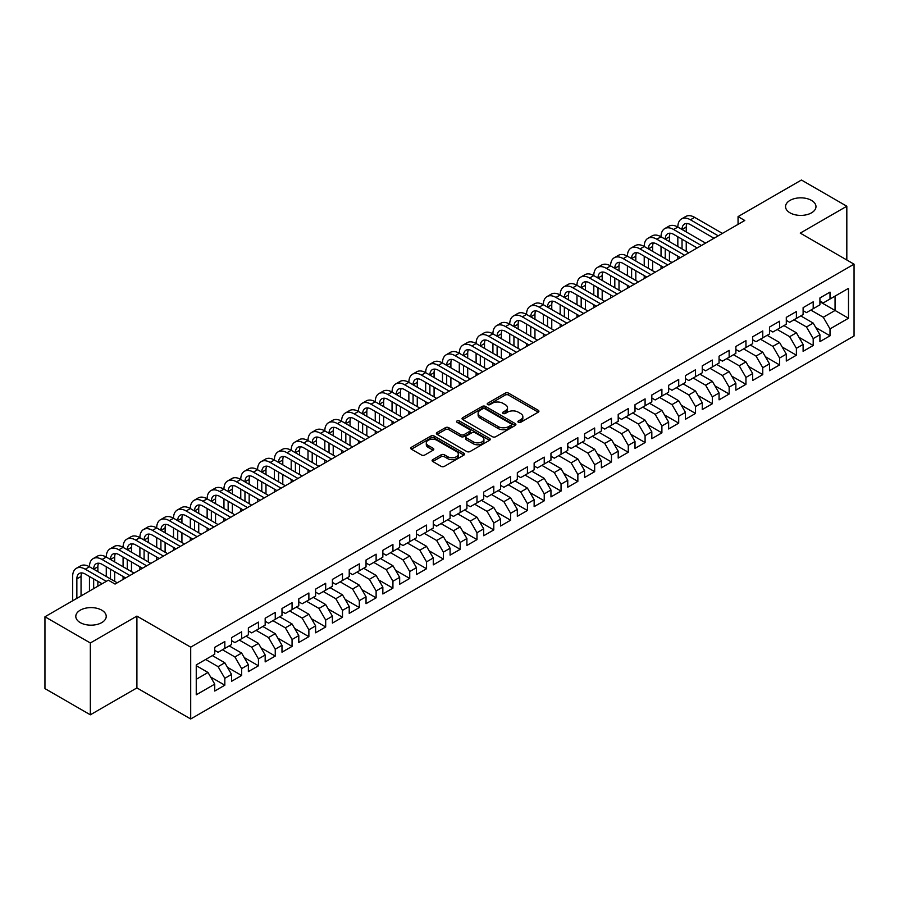 <?xml version="1.0" encoding="UTF-8"?>
<svg xmlns="http://www.w3.org/2000/svg" width="899" height="899" viewBox="0 0 899 899"><rect width="100%" height="100%" fill="white"/><g stroke="black" fill="none" stroke-linecap="round" stroke-linejoin="round"><path stroke-width="1.35" d="M518.386 422.305A1.629 0.944 0 0 0 520.701 422.305L538.231 412.18A2.337 1.349 0 0 0 538.917 411.225A2.337 1.349 0 0 0 538.231 410.281L508.531 393.133A2.337 1.349 0 0 0 505.227 393.133L487.696 403.246A1.629 0.944 0 0 0 487.213 403.921A1.629 0.944 0 0 0 487.696 404.584A1.629 0.944 0 0 0 490.011 404.584L492.27 403.269A7.473 4.315 0 0 1 502.833 403.269L505.305 404.707A7.473 4.315 0 0 1 507.497 407.753A7.473 4.315 0 0 1 505.305 410.798L503.047 412.113A1.629 0.944 0 0 0 502.563 412.776A1.629 0.944 0 0 0 503.047 413.439A1.629 0.944 0 0 0 505.35 413.439L507.62 412.135A7.473 4.315 0 0 1 518.184 412.135L520.656 413.562A7.473 4.315 0 0 1 522.847 416.608A7.473 4.315 0 0 1 520.656 419.664L518.386 420.968A1.629 0.944 0 0 0 517.914 421.642A1.629 0.944 0 0 0 518.386 422.305L518.386 420.968M101.767 610.174A15.216 8.788 0 0 0 85.191 608.275A15.216 8.788 0 0 0 75.797 616.388A15.216 8.788 0 0 0 80.247 622.602A15.216 8.788 0 0 0 96.834 624.502A15.216 8.788 0 0 0 106.228 616.388A15.216 8.788 0 0 0 101.767 610.174M811.516 200.41A15.216 8.788 0 0 0 794.941 198.499A15.216 8.788 0 0 0 785.546 206.613A15.216 8.788 0 0 0 789.996 212.827A15.216 8.788 0 0 0 806.583 214.737A15.216 8.788 0 0 0 815.977 206.613A15.216 8.788 0 0 0 811.516 200.41M432.79 459.625A2.337 1.349 0 0 0 432.104 460.58A2.337 1.349 0 0 0 432.79 461.524L441.117 466.345A2.337 1.349 0 0 0 444.421 466.345L463.895 455.096A2.337 1.349 0 0 0 464.581 454.141A2.337 1.349 0 0 0 463.895 453.197L434.195 436.049A2.337 1.349 0 0 0 430.891 436.049L411.416 447.286A2.337 1.349 0 0 0 410.742 448.241A2.337 1.349 0 0 0 411.416 449.197L421.485 455.006A2.337 1.349 0 0 0 424.789 455.006L433.116 450.197A2.337 1.349 0 0 0 433.801 449.242A2.337 1.349 0 0 0 433.116 448.286L428.126 445.41A6.237 3.607 0 0 1 426.295 442.859A6.237 3.607 0 0 1 430.149 439.532A6.237 3.607 0 0 1 436.959 440.308L456.512 451.601A6.237 3.607 0 0 1 458.333 454.141A6.237 3.607 0 0 1 454.489 457.479A6.237 3.607 0 0 1 447.68 456.692L444.421 454.815A2.337 1.349 0 0 0 441.117 454.815L432.79 459.625L432.79 461.524L441.117 456.759L441.117 454.815M90.338 642.976L90.338 714.806L136.906 687.915L136.906 616.096L90.338 642.976L44.95 616.77L108.33 580.181L115.05 584.069L744.777 220.491L738.057 216.614L738.057 224.379M136.906 616.096L190.7 647.156L854.05 264.171L854.05 335.99L190.7 718.975L190.7 647.156M846.824 260.002L846.824 206.231L800.256 233.111L854.05 264.171M846.824 206.231L801.436 180.025L738.057 216.614M492.438 436.712A2.337 1.349 0 0 0 495.742 436.712L515.206 425.474A2.337 1.349 0 0 0 515.891 424.519A2.337 1.349 0 0 0 515.206 423.564L485.505 406.415A2.337 1.349 0 0 0 482.212 406.415L462.738 417.664A2.337 1.349 0 0 0 462.052 418.608A2.337 1.349 0 0 0 462.738 419.563L492.438 436.712M457.703 422.654A1.629 0.944 0 0 1 459.355 422.89L459.355 420.946L489.55 438.375A2.337 1.349 0 0 1 490.236 439.33A2.337 1.349 0 0 1 489.55 440.285L470.076 451.523A2.337 1.349 0 0 1 466.783 451.523L437.083 434.374L445.41 429.598L445.41 427.666L437.083 432.475A2.337 1.349 0 0 0 436.397 433.43A2.337 1.349 0 0 0 437.083 434.374L437.083 432.475M445.41 429.598A2.337 1.349 0 0 1 448.713 429.598L448.713 427.666A2.337 1.349 0 0 0 445.41 427.666M448.713 427.666L460.76 434.622A2.337 1.349 0 0 0 464.053 434.622L469.581 431.43A2.337 1.349 0 0 0 470.267 430.475A2.337 1.349 0 0 0 469.581 429.52L457.04 422.283A1.629 0.944 0 0 1 456.568 421.609A1.629 0.944 0 0 1 457.58 420.743A1.629 0.944 0 0 1 459.355 420.946M819.922 301.738L835.059 310.47L835.059 296.108L848.499 288.343L830.013 299.019L830.013 292.119L819.922 297.951L819.922 304.84L813.202 308.717L813.202 301.828L803.11 307.649L803.11 314.549L796.39 318.426L796.39 311.537L786.299 317.358L786.299 324.247L779.579 328.135L779.579 321.235L769.488 327.067L769.488 333.956L762.768 337.833L762.768 330.944L752.677 336.765L752.677 343.665L745.956 347.542L745.956 340.654L735.865 346.475L735.865 353.363L729.145 357.251L729.145 350.363L719.065 356.184L719.065 363.072L712.334 366.949L712.334 360.061L702.254 365.882L702.254 372.782L695.523 376.659L695.523 369.77L685.443 375.591L685.443 382.48L678.711 386.368L678.711 379.479L668.631 385.3L668.631 392.189L661.9 396.066L661.9 389.177L651.82 394.998L651.82 401.898L645.089 405.775L645.089 398.886L635.009 404.707L635.009 411.596L628.277 415.484L628.277 408.596L618.197 414.417L618.197 421.305L611.466 425.182L611.466 418.293L601.386 424.114L601.386 431.014L594.666 434.891L594.666 428.003L584.575 433.824L584.575 440.712L577.855 444.6L577.855 437.712L567.763 443.533L567.763 450.421L561.043 454.31L561.043 447.41L550.952 453.231L550.952 460.131L544.232 464.008L544.232 457.119L534.141 462.94L534.141 469.829L527.421 473.717L527.421 466.828L517.33 472.649L517.33 479.538L510.61 483.426L510.61 476.526L500.518 482.358L500.518 489.247L493.798 493.124L493.798 486.235L483.707 492.056L483.707 498.945L476.987 502.833L476.987 495.945L466.896 501.766L466.896 508.654L460.176 512.542L460.176 505.643L450.084 511.475L450.084 518.363L443.364 522.24L443.364 515.352L433.273 521.173L433.273 528.061L426.553 531.95L426.553 525.061L416.462 530.882L416.462 537.771L409.742 541.659L409.742 534.759L399.662 540.591L399.662 547.48L392.93 551.357L392.93 544.468L382.85 550.289L382.85 557.178L376.119 561.066L376.119 554.177L366.039 559.998L366.039 566.887L359.308 570.775L359.308 563.875L349.228 569.708L349.228 576.596L342.497 580.473L342.497 573.584L332.416 579.406L332.416 586.305L325.685 590.182L325.685 583.294L315.605 589.115L315.605 596.003L308.874 599.891L308.874 592.992L298.794 598.824L298.794 605.712L292.063 609.589L292.063 602.701L281.983 608.522L281.983 615.422L275.251 619.299L275.251 612.41L265.171 618.231L265.171 625.12L258.451 629.008L258.451 622.108L248.36 627.94L248.36 634.829L241.64 638.706L241.64 631.817L231.549 637.638L231.549 644.538L224.829 648.415L224.829 641.526L214.737 647.347L214.737 654.236L196.252 664.912L196.252 694.803L214.737 684.128L208.017 672.486L196.252 665.687M848.499 288.343L848.499 318.235L830.013 328.91L823.282 317.257L810.842 310.076M815.809 327.596L830.013 335.799L830.013 328.91M830.013 335.799L819.922 341.62L819.922 334.731L813.202 338.608L806.47 326.966L794.031 319.786M798.997 337.305L813.202 345.508L813.202 338.608M813.202 345.508L803.11 351.329L803.11 344.441L796.39 348.318L789.67 336.676L777.219 329.495M782.186 347.014L796.39 355.206L796.39 348.318M796.39 355.206L786.299 361.038L786.299 354.139L779.579 358.027L772.859 346.373L760.419 339.193M765.375 356.712L779.579 364.915L779.579 358.027M779.579 364.915L769.488 370.736L769.488 363.848L762.768 367.736L756.048 356.083L743.608 348.902M748.564 366.421L762.768 374.625L762.768 367.736M762.768 374.625L752.677 380.446L752.677 373.557L745.956 377.434L739.236 365.792L726.797 358.611M731.752 376.13L745.956 384.322L745.956 377.434M745.956 384.322L735.865 390.155L735.865 383.255L729.145 387.143L722.425 375.49L709.985 368.309M714.941 385.828L729.145 394.032L729.145 387.143M729.145 394.032L719.065 399.853L719.065 392.964L712.334 396.852L705.614 385.199L693.174 378.018M698.13 395.538L712.334 403.741L712.334 396.852M712.334 403.741L702.254 409.562L702.254 402.673L695.523 406.55L688.803 394.908L676.363 387.727M681.318 405.247L695.523 413.439L695.523 406.55M695.523 413.439L685.443 419.271L685.443 412.371L678.711 416.259L671.991 404.606L659.551 397.425M664.507 414.945L678.711 423.148L678.711 416.259M678.711 423.148L668.631 428.969L668.631 422.081L661.9 425.969L655.18 414.315L642.74 407.135M647.696 424.654L661.9 432.857L661.9 425.969M661.9 432.857L651.82 438.678L651.82 431.79L645.089 435.667L638.369 424.025L625.929 416.844M630.884 434.363L645.089 442.555L645.089 435.667M645.089 442.555L635.009 448.387L635.009 441.488L628.277 445.376L621.557 433.734L609.117 426.542M614.073 444.061L628.277 452.264L628.277 445.376M628.277 452.264L618.197 458.085L618.197 451.197L611.466 455.085L604.746 443.432L592.306 436.251M597.262 453.77L611.466 461.974L611.466 455.085M611.466 461.974L601.386 467.795L601.386 460.906L594.666 464.783L587.935 453.141L575.495 445.96M580.451 463.479L594.666 471.683L594.666 464.783M594.666 471.683L584.575 477.504L584.575 470.615L577.855 474.492L571.123 462.85L558.684 455.658M563.651 473.177L577.855 481.381L577.855 474.492M577.855 481.381L567.763 487.202L567.763 480.313L561.043 484.201L554.312 472.548L541.872 465.367M546.839 482.887L561.043 491.09L561.043 484.201M561.043 491.09L550.952 496.911L550.952 490.022L544.232 493.899L537.501 482.257L525.061 475.077M530.028 492.596L544.232 500.799L544.232 493.899M544.232 500.799L534.141 506.62L534.141 499.732L527.421 503.609L520.69 491.967L508.25 484.775M513.217 502.294L527.421 510.497L527.421 503.609M527.421 510.497L517.33 516.318L517.33 509.43L510.61 513.318L503.878 501.664L491.438 494.484M496.405 512.003L510.61 520.206L510.61 513.318M510.61 520.206L500.518 526.027L500.518 519.139L493.798 523.016L487.067 511.374L474.627 504.193M479.594 521.712L493.798 529.916L493.798 523.016M493.798 529.916L483.707 535.737L483.707 528.848L476.987 532.725L470.256 521.083L457.816 513.891M462.783 531.41L476.987 539.614L476.987 532.725M476.987 539.614L466.896 545.435L466.896 538.546L460.176 542.434L453.456 530.781L441.016 523.6M445.971 541.119L460.176 549.323L460.176 542.434M460.176 549.323L450.084 555.144L450.084 548.255L443.364 552.132L436.644 540.49L424.204 533.309M429.16 550.829L443.364 559.032L443.364 552.132M443.364 559.032L433.273 564.853L433.273 557.964L426.553 561.841L419.833 550.199L407.393 543.018M412.349 560.538L426.553 568.73L426.553 561.841M426.553 568.73L416.462 574.562L416.462 567.662L409.742 571.55L403.022 559.897L390.582 552.716M395.538 570.236L409.742 578.439L409.742 571.55M409.742 578.439L399.662 584.26L399.662 577.372L392.93 581.248L386.21 569.606L373.77 562.426M378.726 579.945L392.93 588.148L392.93 581.248M392.93 588.148L382.85 593.969L382.85 587.081L376.119 590.958L369.399 579.316L356.959 572.135M361.915 589.654L376.119 597.846L376.119 590.958M376.119 597.846L366.039 603.679L366.039 596.779L359.308 600.667L352.588 589.014L340.148 581.833M345.104 599.352L359.308 607.555L359.308 600.667M359.308 607.555L349.228 613.376L349.228 606.488L342.497 610.365L335.776 598.723L323.337 591.542M328.292 609.061L342.497 617.265L342.497 610.365M342.497 617.265L332.416 623.086L332.416 616.197L325.685 620.074L318.965 608.432L306.525 601.251M311.481 618.77L325.685 626.963L325.685 620.074M325.685 626.963L315.605 632.795L315.605 625.895L308.874 629.783L302.154 618.13L289.714 610.949M294.67 628.468L308.874 636.672L308.874 629.783M308.874 636.672L298.794 642.493L298.794 635.604L292.063 639.492L285.343 627.839L272.903 620.658M277.858 638.178L292.063 646.381L292.063 639.492M292.063 646.381L281.983 652.202L281.983 645.313L275.251 649.19L268.531 637.548L256.091 630.368M261.047 647.887L275.251 656.079L275.251 649.19M275.251 656.079L265.171 661.911L265.171 655.011L258.451 658.9L251.72 647.246L239.28 640.066M244.236 657.585L258.451 665.788L258.451 658.9M258.451 665.788L248.36 671.609L248.36 664.721L241.64 668.609L234.909 656.955L222.469 649.775M227.436 667.294L241.64 675.497L241.64 668.609M241.64 675.497L231.549 681.318L231.549 674.43L224.829 678.307L218.097 666.665L205.657 659.484M210.624 677.003L224.829 685.195L224.829 678.307M224.829 685.195L214.737 691.028L214.737 684.128M214.737 650.359L218.097 652.303L224.829 648.415M196.252 679.284L208.017 672.486M231.549 640.65L234.909 642.594L241.64 638.706M218.097 666.665L224.829 662.777L212.389 655.596M231.549 674.43L224.829 662.777M248.36 630.941L251.72 632.885L258.451 629.008M234.909 656.955L241.64 653.079L229.2 645.898M248.36 664.721L241.64 653.079M265.171 621.243L268.531 623.187L275.251 619.299M251.72 647.246L258.451 643.369L246.011 636.189M265.171 655.011L258.451 643.369M281.983 611.534L285.343 613.478L292.063 609.589M268.531 637.548L275.251 633.66L262.811 626.479M281.983 645.313L275.251 633.66M298.794 601.824L302.154 603.768L308.874 599.891M285.343 627.839L292.063 623.962L279.623 616.77M298.794 635.604L292.063 623.962M315.605 592.126L318.965 594.059L325.685 590.182M302.154 618.13L308.874 614.253L296.434 607.072M315.605 625.895L308.874 614.253M332.416 582.417L335.776 584.361L342.497 580.473M318.965 608.432L325.685 604.544L313.245 597.363M332.416 616.197L325.685 604.544M349.228 572.708L352.588 574.652L359.308 570.775M335.776 598.723L342.497 594.846L330.057 587.654M349.228 606.488L342.497 594.846M366.039 563.01L369.399 564.943L376.119 561.066M352.588 589.014L359.308 585.137L346.868 577.956M366.039 596.779L359.308 585.137M382.85 553.301L386.21 555.245L392.93 551.357M369.399 579.316L376.119 575.427L363.679 568.247M382.85 587.081L376.119 575.427M399.662 543.592L403.022 545.536L409.742 541.659M386.21 569.606L392.93 565.729L380.491 558.537M399.662 577.372L392.93 565.729M416.462 533.894L419.833 535.826L426.553 531.95M403.022 559.897L409.742 556.02L397.302 548.84M416.462 567.662L409.742 556.02M433.273 524.184L436.644 526.129L443.364 522.24M419.833 550.199L426.553 546.311L414.113 539.13M433.273 557.964L426.553 546.311M450.084 514.475L453.456 516.419L460.176 512.542M436.644 540.49L443.364 536.613L430.924 529.421M450.084 548.255L443.364 536.613M466.896 504.777L470.256 506.71L476.987 502.833M453.456 530.781L460.176 526.904L447.736 519.723M466.896 538.546L460.176 526.904M483.707 495.068L487.067 497.012L493.798 493.124M470.256 521.083L476.987 517.195L464.547 510.014M483.707 528.848L476.987 517.195M500.518 485.359L503.878 487.303L510.61 483.426M487.067 511.374L493.798 507.486L481.358 500.305M500.518 519.139L493.798 507.486M517.33 475.661L520.69 477.594L527.421 473.717M503.878 501.664L510.61 497.788L498.17 490.607M517.33 509.43L510.61 497.788M534.141 465.952L537.501 467.896L544.232 464.008M520.69 491.967L527.421 488.078L514.981 480.898M534.141 499.732L527.421 488.078M550.952 456.243L554.312 458.187L561.043 454.31M537.501 482.257L544.232 478.369L531.792 471.188M550.952 490.022L544.232 478.369M567.763 446.545L571.123 448.477L577.855 444.6M554.312 472.548L561.043 468.671L548.604 461.49M567.763 480.313L561.043 468.671M584.575 436.835L587.935 438.779L594.666 434.891M571.123 462.85L577.855 458.962L565.415 451.781M584.575 470.615L577.855 458.962M601.386 427.126L604.746 429.07L611.466 425.182M587.935 453.141L594.666 449.253L582.215 442.072M601.386 460.906L594.666 449.253M618.197 417.428L621.557 419.361L628.277 415.484M604.746 443.432L611.466 439.555L599.026 432.374M618.197 451.197L611.466 439.555M635.009 407.719L638.369 409.663L645.089 405.775M621.557 433.734L628.277 429.846L615.837 422.665M635.009 441.488L628.277 429.846M651.82 398.01L655.18 399.954L661.9 396.066M638.369 424.025L645.089 420.136L632.649 412.956M651.82 431.79L645.089 420.136M668.631 388.312L671.991 390.245L678.711 386.368M655.18 414.315L661.9 410.438L649.46 403.258M668.631 422.081L661.9 410.438M685.443 378.603L688.803 380.547L695.523 376.659M671.991 404.606L678.711 400.729L666.271 393.548M685.443 412.371L678.711 400.729M702.254 368.893L705.614 370.838L712.334 366.949M688.803 394.908L695.523 391.02L683.083 383.839M702.254 402.673L695.523 391.02M719.065 359.184L722.425 361.128L729.145 357.251M705.614 385.199L712.334 381.322L699.894 374.141M719.065 392.964L712.334 381.322M735.865 349.486L739.236 351.43L745.956 347.542M722.425 375.49L729.145 371.613L716.705 364.432M735.865 383.255L729.145 371.613M752.677 339.777L756.048 341.721L762.768 337.833M739.236 365.792L745.956 361.904L733.517 354.723M752.677 373.557L745.956 361.904M769.488 330.068L772.859 332.012L779.579 328.135M756.048 356.083L762.768 352.206L750.328 345.025M769.488 363.848L762.768 352.206M786.299 320.37L789.67 322.303L796.39 318.426M772.859 346.373L779.579 342.497L767.139 335.316M786.299 354.139L779.579 342.497M803.11 310.661L806.47 312.605L813.202 308.717M789.67 336.676L796.39 332.787L783.95 325.607M803.11 344.441L796.39 332.787M819.922 300.951L823.282 302.896L830.013 299.019M806.47 326.966L813.202 323.089L800.762 315.897M819.922 334.731L813.202 323.089M44.95 616.77L44.95 688.6L90.338 714.806M136.906 687.915L190.7 718.975M823.282 317.257L835.059 310.47L848.499 318.235M519.038 422.53L520.656 421.597A7.473 4.315 0 0 0 522.847 418.552L522.847 416.608M507.497 407.753L507.497 409.697A7.473 4.315 0 0 1 505.305 412.742L503.698 413.675M538.231 410.281L538.231 412.18L508.531 395.066A2.337 1.349 0 0 0 505.227 395.066L488.348 404.82M515.183 425.485L485.505 408.36A2.337 1.349 0 0 0 482.212 408.36L462.771 419.586M511.082 425.182A1.629 0.944 0 0 0 511.565 424.519A1.629 0.944 0 0 0 511.082 423.856L485.011 408.798A1.629 0.944 0 0 0 482.707 408.798L480.313 410.18A7.473 4.315 0 0 0 478.122 413.225A7.473 4.315 0 0 0 480.313 416.282L498.136 426.564A7.473 4.315 0 0 0 508.688 426.564L511.082 425.182L511.082 427.126A1.629 0.944 0 0 0 511.565 426.463L511.565 424.519M478.122 413.225L478.122 415.169A7.473 4.315 0 0 0 480.313 418.215L480.313 416.282M511.082 427.126L508.688 428.508A7.473 4.315 0 0 1 498.136 428.508L480.313 418.215M448.713 429.598L460.76 436.554A2.337 1.349 0 0 0 464.053 436.554L469.581 433.363A2.337 1.349 0 0 0 470.267 432.419L470.267 430.475M459.355 422.89L489.517 440.308M473.256 441.836A6.237 3.607 0 0 0 480.055 442.611A6.237 3.607 0 0 0 483.909 439.285A6.237 3.607 0 0 0 482.089 436.734L475.2 432.756A2.337 1.349 0 0 0 471.896 432.756L466.367 435.948A2.337 1.349 0 0 0 465.682 436.903A2.337 1.349 0 0 0 466.367 437.858L473.256 441.836L473.256 443.769A6.237 3.607 0 0 0 480.055 444.556A6.237 3.607 0 0 0 483.909 441.229L483.909 439.285M465.682 436.903L465.682 438.847A2.337 1.349 0 0 0 466.367 439.802L466.367 437.858M473.256 443.769L466.367 439.802M458.333 454.141L458.333 456.085A6.237 3.607 0 0 1 454.489 459.423A6.237 3.607 0 0 1 447.68 458.636L444.421 456.759A2.337 1.349 0 0 0 441.117 456.759M426.295 442.859L426.295 444.803A6.237 3.607 0 0 0 428.126 447.342L428.126 445.41M433.093 450.208L428.126 447.342M463.895 453.197L463.895 455.096L434.195 437.982A2.337 1.349 0 0 0 430.891 437.982L411.45 449.208M72.65 600.779L72.65 576.473A17.834 10.294 60 0 1 76.348 568.314L80.55 565.887A17.834 10.294 60 0 1 89.462 566.775A17.834 10.294 60 0 1 93.159 558.605L97.362 556.189A17.834 10.294 60 0 1 106.273 557.065A17.834 10.294 60 0 1 109.97 548.907L114.173 546.48A17.834 10.294 60 0 1 123.084 547.356A17.834 10.294 60 0 1 126.781 539.198L130.984 536.77A17.834 10.294 60 0 1 139.896 537.658A17.834 10.294 60 0 1 143.593 529.489L147.796 527.061A17.834 10.294 60 0 1 156.707 527.949A17.834 10.294 60 0 1 160.404 519.791L164.607 517.363A17.834 10.294 60 0 1 173.518 518.24A17.834 10.294 60 0 1 177.215 510.081L181.418 507.654A17.834 10.294 60 0 1 190.33 508.542A17.834 10.294 60 0 1 194.027 500.372L198.23 497.945A17.834 10.294 60 0 1 207.141 498.833A17.834 10.294 60 0 1 210.838 490.674L215.041 488.247A17.834 10.294 60 0 1 223.952 489.123A17.834 10.294 60 0 1 227.638 480.965L231.841 478.538A17.834 10.294 60 0 1 240.763 479.425A17.834 10.294 60 0 1 244.449 471.256L248.652 468.829A17.834 10.294 60 0 1 257.575 469.716A17.834 10.294 60 0 1 261.261 461.558L265.463 459.131A17.834 10.294 60 0 1 274.386 460.007A17.834 10.294 60 0 1 278.072 451.849L282.275 449.421A17.834 10.294 60 0 1 291.197 450.309A17.834 10.294 60 0 1 294.883 442.139L299.086 439.712A17.834 10.294 60 0 1 308.009 440.6A17.834 10.294 60 0 1 311.695 432.441L315.897 430.014A17.834 10.294 60 0 1 324.82 430.891A17.834 10.294 60 0 1 328.506 422.732L332.709 420.305A17.834 10.294 60 0 1 341.62 421.193A17.834 10.294 60 0 1 345.317 413.023L349.52 410.596A17.834 10.294 60 0 1 358.431 411.484A17.834 10.294 60 0 1 362.128 403.325L366.331 400.898A17.834 10.294 60 0 1 375.243 401.774A17.834 10.294 60 0 1 378.94 393.616L383.143 391.189A17.834 10.294 60 0 1 392.054 392.076A17.834 10.294 60 0 1 395.751 383.907L399.954 381.479A17.834 10.294 60 0 1 408.865 382.367A17.834 10.294 60 0 1 412.562 374.209L416.765 371.781A17.834 10.294 60 0 1 425.677 372.658A17.834 10.294 60 0 1 429.374 364.5L433.576 362.072A17.834 10.294 60 0 1 442.488 362.96A17.834 10.294 60 0 1 446.185 354.79L450.388 352.363A17.834 10.294 60 0 1 459.299 353.251A17.834 10.294 60 0 1 462.996 345.092L467.199 342.665A17.834 10.294 60 0 1 476.11 343.542A17.834 10.294 60 0 1 479.808 335.383L484.01 332.956A17.834 10.294 60 0 1 492.922 333.844A17.834 10.294 60 0 1 496.619 325.674L500.822 323.247A17.834 10.294 60 0 1 509.733 324.134A17.834 10.294 60 0 1 513.43 315.976L517.633 313.549A17.834 10.294 60 0 1 526.544 314.425A17.834 10.294 60 0 1 530.241 306.267L534.444 303.84A17.834 10.294 60 0 1 543.356 304.716A17.834 10.294 60 0 1 547.053 296.558L551.244 294.13A17.834 10.294 60 0 1 560.167 295.018A17.834 10.294 60 0 1 563.853 286.848L568.056 284.432A17.834 10.294 60 0 1 576.978 285.309A17.834 10.294 60 0 1 580.664 277.15L584.867 274.723A17.834 10.294 60 0 1 593.789 275.6A17.834 10.294 60 0 1 597.475 267.441L601.678 265.014A17.834 10.294 60 0 1 610.601 265.902A17.834 10.294 60 0 1 614.287 257.732L618.49 255.316A17.834 10.294 60 0 1 627.412 256.193A17.834 10.294 60 0 1 631.098 248.034L635.301 245.607A17.834 10.294 60 0 1 644.223 246.483A17.834 10.294 60 0 1 647.909 238.325L652.112 235.898A17.834 10.294 60 0 1 661.035 236.785A17.834 10.294 60 0 1 664.721 228.616L668.923 226.188A17.834 10.294 60 0 1 677.835 227.076A17.834 10.294 60 0 1 681.532 218.918L685.735 216.49A17.834 10.294 60 0 1 694.646 217.367L722.425 233.403M681.532 218.918A17.834 10.294 60 0 1 690.443 219.794L718.222 235.83M714.02 238.257L690.443 224.649A11.889 6.866 -120 0 0 684.51 224.065A11.889 6.866 -120 0 0 682.038 229.503L686.24 227.076L686.24 231.931M686.993 223.514A11.889 6.866 -120 0 0 686.24 227.076M682.038 239.213L682.038 248.911M686.24 241.64L686.24 251.338M677.835 259.148L677.835 256.193M677.835 246.483L677.835 236.785M664.721 228.616A17.834 10.294 60 0 1 673.632 229.503L677.835 227.076L705.614 243.112M673.632 229.503L701.411 245.539M697.208 247.967L673.632 234.358A11.889 6.866 -120 0 0 667.699 233.762A11.889 6.866 -120 0 0 665.238 239.213L669.429 236.785L669.429 241.64M670.182 233.223A11.889 6.866 -120 0 0 669.429 236.785M665.238 248.911L665.238 258.62M669.429 251.338L669.429 261.047M661.035 268.846L661.035 265.902M661.035 256.193L661.035 246.483M647.909 238.325A17.834 10.294 60 0 1 656.832 239.213L661.035 236.785L688.803 252.821M656.832 239.213L684.6 255.237M680.397 257.665L656.832 244.067A11.889 6.866 -120 0 0 650.887 243.472A11.889 6.866 -120 0 0 648.426 248.911L652.629 246.483L652.629 251.338M653.371 242.921A11.889 6.866 -120 0 0 652.629 246.483M648.426 258.62L648.426 268.329M652.629 261.047L652.629 270.756M644.223 278.555L644.223 275.6M644.223 265.902L644.223 256.193M631.098 248.034A17.834 10.294 60 0 1 640.021 248.911L644.223 246.483L671.991 262.519M640.021 248.911L667.788 264.947M663.586 267.374L640.021 253.765A11.889 6.866 -120 0 0 634.076 253.181A11.889 6.866 -120 0 0 631.615 258.62L635.818 256.193L635.818 261.047M636.559 252.63A11.889 6.866 -120 0 0 635.818 256.193M631.615 268.329L631.615 278.027M635.818 270.756L635.818 280.454M627.412 288.264L627.412 285.309M627.412 275.6L627.412 265.902M614.287 257.732A17.834 10.294 60 0 1 623.209 258.62L627.412 256.193L655.18 272.228M623.209 258.62L650.977 274.656M646.774 277.083L623.209 263.474A11.889 6.866 -120 0 0 617.265 262.879A11.889 6.866 -120 0 0 614.804 268.329L619.006 265.902L619.006 270.756M619.748 262.339A11.889 6.866 -120 0 0 619.006 265.902M614.804 278.027L614.804 287.736M619.006 280.454L619.006 290.163M610.601 297.962L610.601 295.018M610.601 285.309L610.601 275.6M597.475 267.441A17.834 10.294 60 0 1 606.398 268.329L610.601 265.902L638.369 281.938M606.398 268.329L634.166 284.354M629.963 286.781L606.398 273.184A11.889 6.866 -120 0 0 600.453 272.588A11.889 6.866 -120 0 0 597.992 278.027L602.195 275.6L602.195 280.454M602.937 272.037A11.889 6.866 -120 0 0 602.195 275.6M597.992 287.736L597.992 297.445M602.195 290.163L602.195 299.873M593.789 307.672L593.789 304.716M593.789 295.018L593.789 285.309M580.664 277.15A17.834 10.294 60 0 1 589.587 278.027L593.789 275.6L621.557 291.636M589.587 278.027L617.355 294.063M613.152 296.49L589.587 282.882A11.889 6.866 -120 0 0 583.642 282.297A11.889 6.866 -120 0 0 581.181 287.736L585.384 285.309L585.384 290.163M586.126 281.747A11.889 6.866 -120 0 0 585.384 285.309M581.181 297.445L581.181 307.143M585.384 299.873L585.384 309.571M576.978 317.381L576.978 314.425M576.978 304.716L576.978 295.018M563.853 286.848A17.834 10.294 60 0 1 572.775 287.736L576.978 285.309L604.746 301.345M572.775 287.736L600.543 303.772M596.34 306.199L572.775 292.591A11.889 6.866 -120 0 0 566.831 292.006A11.889 6.866 -120 0 0 564.37 297.445L568.573 295.018L568.573 299.873M569.314 291.456A11.889 6.866 -120 0 0 568.573 295.018M564.37 307.143L564.37 316.853M568.573 309.571L568.573 319.28M560.167 327.079L560.167 324.134M560.167 314.425L560.167 304.716M547.053 296.558A17.834 10.294 60 0 1 555.964 297.445L560.167 295.018L587.935 311.054M555.964 297.445L583.732 313.481M579.529 315.897L555.964 302.3A11.889 6.866 -120 0 0 550.019 301.704A11.889 6.866 -120 0 0 547.558 307.143L551.761 304.727L551.761 309.571M552.503 301.154A11.889 6.866 -120 0 0 551.761 304.727M547.558 316.853L547.558 326.562M551.761 319.28L551.761 328.989M543.356 336.788L543.356 333.844M543.356 324.134L543.356 314.425M530.241 306.267A17.834 10.294 60 0 1 539.153 307.143L543.356 304.716L571.123 320.752M539.153 307.143L566.921 323.179M562.718 325.607L539.153 311.998A11.889 6.866 -120 0 0 533.208 311.414A11.889 6.866 -120 0 0 530.747 316.853L534.95 314.425L534.95 319.28M535.692 310.863A11.889 6.866 -120 0 0 534.95 314.425M530.747 326.562L530.747 336.26M534.95 328.989L534.95 338.687M526.544 346.497L526.544 343.542M526.544 333.844L526.544 324.134M513.43 315.976A17.834 10.294 60 0 1 522.341 316.853L526.544 314.425L554.312 330.461M522.341 316.853L550.109 332.888M545.907 335.316L522.341 321.707A11.889 6.866 -120 0 0 516.397 321.123A11.889 6.866 -120 0 0 513.936 326.562L518.139 324.134L518.139 328.989M518.88 320.572A11.889 6.866 -120 0 0 518.139 324.134M513.936 336.26L513.936 345.969M518.139 338.687L518.139 348.396M509.733 356.195L509.733 353.251M509.733 343.542L509.733 333.844M496.619 325.674A17.834 10.294 60 0 1 505.53 326.562L509.733 324.134L537.501 340.17M505.53 326.562L533.298 342.598M529.095 345.014L505.53 331.416A11.889 6.866 -120 0 0 499.586 330.821A11.889 6.866 -120 0 0 497.125 336.26L501.327 333.844L501.327 338.687M502.069 330.27A11.889 6.866 -120 0 0 501.327 333.844M497.125 345.969L497.125 355.678M501.327 348.396L501.327 358.105M492.922 365.904L492.922 362.96M492.922 353.251L492.922 343.542M479.808 335.383A17.834 10.294 60 0 1 488.719 336.26L492.922 333.844L520.69 349.868M488.719 336.26L516.487 352.296M512.284 354.723L488.719 341.114A11.889 6.866 -120 0 0 482.774 340.53A11.889 6.866 -120 0 0 480.313 345.969L484.516 343.542L484.516 348.396M485.258 339.979A11.889 6.866 -120 0 0 484.516 343.542M480.313 355.678L480.313 365.376M484.516 358.105L484.516 367.803M476.11 375.613L476.11 372.658M476.11 362.96L476.11 353.251M462.996 345.092A17.834 10.294 60 0 1 471.908 345.969L476.11 343.542L503.878 359.578M471.908 345.969L499.675 362.005M495.473 364.432L471.908 350.824A11.889 6.866 -120 0 0 465.963 350.239A11.889 6.866 -120 0 0 463.502 355.678L467.705 353.251L467.705 358.105M468.446 349.689A11.889 6.866 -120 0 0 467.705 353.251M463.502 365.376L463.502 375.085M467.705 367.803L467.705 377.513M459.299 385.311L459.299 382.367M459.299 372.658L459.299 362.96M446.185 354.79A17.834 10.294 60 0 1 455.096 355.678L459.299 353.251L487.067 369.287M455.096 355.678L482.864 371.714M478.661 374.141L455.096 360.533A11.889 6.866 -120 0 0 449.152 359.937A11.889 6.866 -120 0 0 446.691 365.376L450.893 362.96L450.893 367.803M451.635 359.386A11.889 6.866 -120 0 0 450.893 362.96M446.691 375.085L446.691 384.794M450.893 377.513L450.893 387.222M442.488 395.021L442.488 392.076M442.488 382.367L442.488 372.658M429.374 364.5A17.834 10.294 60 0 1 438.285 365.376L442.488 362.96L470.256 378.985M438.285 365.376L466.053 381.412M461.861 383.839L438.285 370.231A11.889 6.866 -120 0 0 432.34 369.646A11.889 6.866 -120 0 0 429.879 375.085L434.082 372.658L434.082 377.513M434.824 369.096A11.889 6.866 -120 0 0 434.082 372.658M429.879 384.794L429.879 394.504M434.082 387.222L434.082 396.92M425.677 404.73L425.677 401.774M425.677 392.076L425.677 382.367M412.562 374.209A17.834 10.294 60 0 1 421.474 375.085L425.677 372.658L453.456 388.694M421.474 375.085L449.253 391.121M445.05 393.548L421.474 379.94A11.889 6.866 -120 0 0 415.529 379.356A11.889 6.866 -120 0 0 413.068 384.794L417.271 382.367L417.271 387.222M418.024 378.805A11.889 6.866 -120 0 0 417.271 382.367M413.068 394.504L413.068 404.202M417.271 396.92L417.271 406.629M408.865 414.428L408.865 411.484M408.865 401.774L408.865 392.076M395.751 383.907A17.834 10.294 60 0 1 404.662 384.794L408.865 382.367L436.644 398.403M404.662 384.794L432.441 400.83M428.239 403.258L404.662 389.649A11.889 6.866 -120 0 0 398.718 389.053A11.889 6.866 -120 0 0 396.257 394.504L400.46 392.076L400.46 396.92M401.212 388.503A11.889 6.866 -120 0 0 400.46 392.076M396.257 404.202L396.257 413.911M400.46 406.629L400.46 416.338M392.054 424.137L392.054 421.193M392.054 411.484L392.054 401.774M378.94 393.616A17.834 10.294 60 0 1 387.851 394.504L392.054 392.076L419.833 408.101M387.851 394.504L415.63 410.528M411.427 412.956L387.851 399.347A11.889 6.866 -120 0 0 381.906 398.763A11.889 6.866 -120 0 0 379.445 404.202L383.648 401.774L383.648 406.629M384.401 398.212A11.889 6.866 -120 0 0 383.648 401.774M379.445 413.911L379.445 423.62M383.648 416.338L383.648 426.036M375.243 433.846L375.243 430.891M375.243 421.193L375.243 411.484M362.128 403.325A17.834 10.294 60 0 1 371.04 404.202L375.243 401.774L403.022 417.81M371.04 404.202L398.819 420.238M394.616 422.665L371.04 409.056A11.889 6.866 -120 0 0 365.106 408.472A11.889 6.866 -120 0 0 362.634 413.911L366.837 411.484L366.837 416.338M367.59 407.921A11.889 6.866 -120 0 0 366.837 411.484M362.634 423.62L362.634 433.318M366.837 426.036L366.837 435.745M358.431 443.555L358.431 440.6M358.431 430.891L358.431 421.193M345.317 413.023A17.834 10.294 60 0 1 354.228 413.911L358.431 411.484L386.21 427.519M354.228 413.911L382.008 429.947M377.805 432.374L354.228 418.765A11.889 6.866 -120 0 0 348.295 418.17A11.889 6.866 -120 0 0 345.823 423.62L350.026 421.193L350.026 426.036M350.779 417.63A11.889 6.866 -120 0 0 350.026 421.193M345.823 433.318L345.823 443.027M350.026 435.745L350.026 445.454M341.62 453.253L341.62 450.309M341.62 440.6L341.62 430.891M328.506 422.732A17.834 10.294 60 0 1 337.428 423.62L341.62 421.193L369.399 437.217M337.428 423.62L365.196 439.645M360.993 442.072L337.428 428.463A11.889 6.866 -120 0 0 331.484 427.879A11.889 6.866 -120 0 0 329.023 433.318L333.226 430.891L333.226 435.745M333.967 427.328A11.889 6.866 -120 0 0 333.226 430.891M329.023 443.027L329.023 452.736M333.226 445.454L333.226 455.152M324.82 462.963L324.82 460.007M324.82 450.309L324.82 440.6M311.695 432.441A17.834 10.294 60 0 1 320.617 433.318L324.82 430.891L352.588 446.927M320.617 433.318L348.385 449.354M344.182 451.781L320.617 438.173A11.889 6.866 -120 0 0 314.672 437.588A11.889 6.866 -120 0 0 312.211 443.027L316.414 440.6L316.414 445.454M317.156 437.038A11.889 6.866 -120 0 0 316.414 440.6M312.211 452.736L312.211 462.434M316.414 455.164L316.414 464.862M308.009 472.672L308.009 469.716M308.009 460.007L308.009 450.309M294.883 442.139A17.834 10.294 60 0 1 303.806 443.027L308.009 440.6L335.776 456.636M303.806 443.027L331.574 459.063M327.371 461.49L303.806 447.882A11.889 6.866 -120 0 0 297.861 447.286A11.889 6.866 -120 0 0 295.4 452.736L299.603 450.309L299.603 455.152M300.345 446.747A11.889 6.866 -120 0 0 299.603 450.309M295.4 462.434L295.4 472.144M299.603 464.862L299.603 474.571M291.197 482.37L291.197 479.425M291.197 469.716L291.197 460.007M278.072 451.849A17.834 10.294 60 0 1 286.995 452.736L291.197 450.309L318.965 466.334M286.995 452.736L314.762 468.761M310.56 471.188L286.995 457.58A11.889 6.866 -120 0 0 281.05 456.995A11.889 6.866 -120 0 0 278.589 462.434L282.792 460.007L282.792 464.862M283.533 456.445A11.889 6.866 -120 0 0 282.792 460.007M278.589 472.144L278.589 481.853M282.792 474.571L282.792 484.28M274.386 492.079L274.386 489.123M274.386 479.425L274.386 469.716M261.261 461.558A17.834 10.294 60 0 1 270.183 462.434L274.386 460.007L302.154 476.043M270.183 462.434L297.951 478.47M293.748 480.898L270.183 467.289A11.889 6.866 -120 0 0 264.239 466.705A11.889 6.866 -120 0 0 261.778 472.144L265.98 469.716L265.98 474.571M266.722 466.154A11.889 6.866 -120 0 0 265.98 469.716M261.778 481.853L261.778 491.551M265.98 484.28L265.98 493.978M257.575 501.788L257.575 498.833M257.575 489.123L257.575 479.425M244.449 471.256A17.834 10.294 60 0 1 253.372 472.144L257.575 469.716L285.343 485.752M253.372 472.144L281.14 488.179M276.937 490.607L253.372 476.998A11.889 6.866 -120 0 0 247.427 476.403A11.889 6.866 -120 0 0 244.966 481.853L249.169 479.425L249.169 484.28M249.911 475.863A11.889 6.866 -120 0 0 249.169 479.425M244.966 491.551L244.966 501.26M249.169 493.978L249.169 503.687M240.763 511.486L240.763 508.542M240.763 498.833L240.763 489.123M227.638 480.965A17.834 10.294 60 0 1 236.561 481.853L240.763 479.425L268.531 495.45M236.561 481.853L264.328 497.877M260.126 500.305L236.561 486.696A11.889 6.866 -120 0 0 230.616 486.112A11.889 6.866 -120 0 0 228.155 491.551L232.358 489.123L232.358 493.978M233.099 485.561A11.889 6.866 -120 0 0 232.358 489.123M228.155 501.26L228.155 510.969M232.358 503.687L232.358 513.396M223.952 521.195L223.952 518.24M223.952 508.542L223.952 498.833M210.838 490.674A17.834 10.294 60 0 1 219.749 491.551L223.952 489.123L251.72 505.159M219.749 491.551L247.517 507.587M243.314 510.014L219.749 496.405A11.889 6.866 -120 0 0 213.805 495.821A11.889 6.866 -120 0 0 211.344 501.26L215.546 498.833L215.546 503.687M216.288 495.27A11.889 6.866 -120 0 0 215.546 498.833M211.344 510.969L211.344 520.667M215.546 513.396L215.546 523.094M207.141 530.904L207.141 527.949M207.141 518.24L207.141 508.542M194.027 500.372A17.834 10.294 60 0 1 202.938 501.26L207.141 498.833L234.909 514.869M202.938 501.26L230.706 517.296M226.503 519.723L202.938 506.115A11.889 6.866 -120 0 0 196.993 505.519A11.889 6.866 -120 0 0 194.532 510.969L198.735 508.542L198.735 513.396M199.477 504.98A11.889 6.866 -120 0 0 198.735 508.542M194.532 520.667L194.532 530.376M198.735 523.094L198.735 532.804M190.33 540.602L190.33 537.658M190.33 527.949L190.33 518.24M177.215 510.081A17.834 10.294 60 0 1 186.127 510.969L190.33 508.542L218.097 524.578M186.127 510.969L213.895 526.994M209.692 529.421L186.127 515.812A11.889 6.866 -120 0 0 180.182 515.228A11.889 6.866 -120 0 0 177.721 520.667L181.924 518.24L181.924 523.094M182.666 514.678A11.889 6.866 -120 0 0 181.924 518.24M177.721 530.376L177.721 540.085M181.924 532.804L181.924 542.513M173.518 550.312L173.518 547.356M173.518 537.658L173.518 527.949M160.404 519.791A17.834 10.294 60 0 1 169.315 520.667L173.518 518.24L201.286 534.276M169.315 520.667L197.083 536.703M192.88 539.13L169.315 525.522A11.889 6.866 -120 0 0 163.371 524.937A11.889 6.866 -120 0 0 160.91 530.376L165.113 527.949L165.113 532.804M165.854 524.387A11.889 6.866 -120 0 0 165.113 527.949M160.91 540.085L160.91 549.783M165.113 542.513L165.113 552.211M156.707 560.021L156.707 557.065M156.707 547.356L156.707 537.658M143.593 529.489A17.834 10.294 60 0 1 152.504 530.376L156.707 527.949L184.475 543.985M152.504 530.376L180.272 546.412M176.069 548.84L152.504 535.231A11.889 6.866 -120 0 0 146.559 534.635A11.889 6.866 -120 0 0 144.098 540.085L148.301 537.658L148.301 542.513M149.043 534.096A11.889 6.866 -120 0 0 148.301 537.658M144.098 549.783L144.098 559.493M148.301 552.211L148.301 561.92M139.896 569.719L139.896 566.775M139.896 557.065L139.896 547.356M126.781 539.198A17.834 10.294 60 0 1 135.693 540.085L139.896 537.658L167.663 553.694M135.693 540.085L163.461 556.11M159.258 558.537L135.693 544.94A11.889 6.866 -120 0 0 129.748 544.345A11.889 6.866 -120 0 0 127.287 549.783L131.49 547.356L131.49 552.211M132.232 543.794A11.889 6.866 -120 0 0 131.49 547.356M127.287 559.493L127.287 569.202M131.49 561.92L131.49 571.629M123.084 579.428L123.084 576.473M123.084 566.775L123.084 557.065M109.97 548.907A17.834 10.294 60 0 1 118.882 549.783L123.084 547.356L150.852 563.392M118.882 549.783L146.649 565.819M142.447 568.247L118.882 554.638A11.889 6.866 -120 0 0 112.937 554.054A11.889 6.866 -120 0 0 110.476 559.493L114.679 557.065L114.679 561.92M115.42 553.503A11.889 6.866 -120 0 0 114.679 557.065M110.476 569.202L110.476 578.9M114.679 571.629L114.679 581.327M106.273 576.473L106.273 566.775M93.159 558.605A17.834 10.294 60 0 1 102.07 559.493L106.273 557.065L134.052 573.101M102.07 559.493L129.849 575.529M125.646 577.956L102.07 564.347A11.889 6.866 -120 0 0 96.126 563.752A11.889 6.866 -120 0 0 93.665 569.202L97.867 566.775L97.867 571.629M98.609 563.212A11.889 6.866 -120 0 0 97.867 566.775M93.665 578.9L93.665 588.654M97.867 581.327L97.867 586.227M89.462 591.07L89.462 576.473M76.348 568.314A17.834 10.294 60 0 1 85.259 569.202L89.462 566.775L117.241 582.81M85.259 569.202L106.307 581.35M102.104 583.777L85.259 574.056A11.889 6.866 -120 0 0 79.314 573.461A11.889 6.866 -120 0 0 76.853 578.9L76.853 598.352M81.809 572.91A11.889 6.866 -120 0 0 81.056 576.473L81.056 595.925M520.656 421.597L520.656 419.664M503.047 413.439L503.047 412.113M505.305 412.742L505.305 410.798M487.696 404.584L487.696 403.246M505.227 395.066L505.227 393.133M508.531 395.066L508.531 393.133M462.738 419.563L462.738 417.664M482.212 408.36L482.212 406.415M485.505 408.36L485.505 406.415M515.206 425.474L515.206 423.564M498.136 428.508L498.136 426.564M508.688 428.508L508.688 426.564M460.76 436.554L460.76 434.622M464.053 436.554L464.053 434.622M469.581 433.363L469.581 431.43M489.55 440.285L489.55 438.375M444.421 456.759L444.421 454.815M447.68 458.636L447.68 456.692M433.116 450.197L433.116 448.286M411.416 449.197L411.416 447.286M430.891 437.982L430.891 436.049M434.195 437.982L434.195 436.049M694.646 217.367L690.443 219.794M81.056 576.473L76.853 578.9"/></g></svg>
